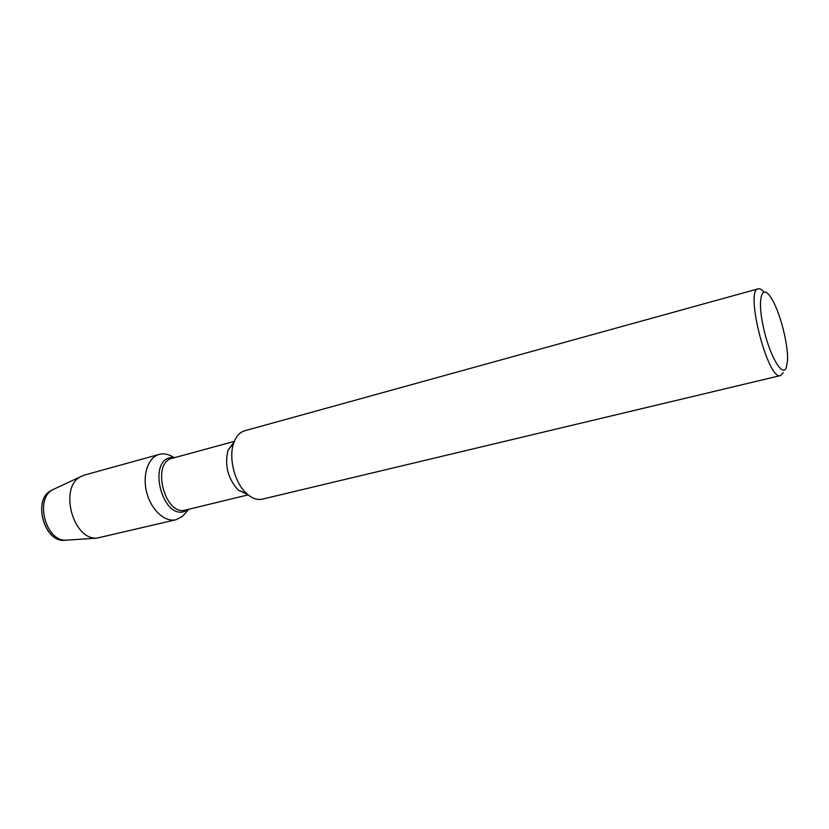 <?xml version="1.0" encoding="UTF-8"?>
<svg xmlns="http://www.w3.org/2000/svg" width="829" height="829" viewBox="0 0 829 829"><rect width="100%" height="100%" fill="white"/><g stroke="black" fill="none" stroke-linecap="round" stroke-linejoin="round"><path stroke-width="1.24" d="M68.009 540.062L65.543 540.176C45.212 544.125 31.937 500.312 50.662 490.799L53.097 489.545M247.705 494.54L238.275 490.126C227.871 478.634 224.452 465.349 228.016 450.271L234.151 441.857M248.109 494.872L185.623 510.022C164.816 516.633 150.899 462.52 172.308 458.271L234.348 441.37M783.229 372.594L780.555 375.558L262.389 499.131C257.363 500.239 252.203 498.488 246.938 493.866C234.794 483.473 228.182 457.774 233.799 442.81C236.192 436.22 239.85 432.199 244.804 430.748L758.234 288.813C759.82 288.419 761.685 289.456 763.82 291.932M786.348 367.506C782.638 378.252 769.239 355.185 763.229 326.574C757.001 297.901 762.069 282.648 771.436 298.367C779.975 311.735 788.534 344.988 787.509 360.812L786.348 367.506M780.555 375.558C768.089 381.371 744.504 289.725 758.234 288.813M188.794 509.255L184.048 511.628C162.308 518.519 147.78 462.074 170.152 457.629L175.447 457.411L170.152 457.629C147.78 462.074 162.308 518.519 184.048 511.628L188.794 509.255M65.543 540.176L65.553 540.176C45.481 540.871 34.694 498.871 52.61 489.815L50.631 490.809M63.367 540.259C43.616 540.943 33.025 499.7 50.662 490.799M188.888 509.234L182.349 516.467L176.069 519.721L96.858 538.145C72.486 539.948 58.786 486.613 81.024 476.478L84.537 475.048M176.069 519.721C164.981 522.56 151.137 510.001 146.702 492.447C142.111 474.934 148.173 457.256 159.272 454.385C163.893 453.194 168.588 454.137 173.365 457.214M246.938 493.866L238.265 490.126M233.799 442.821L228.016 450.282M96.858 538.145L66.092 540.187M80.993 476.499L53.066 489.556M159.261 454.396L84.527 475.048"/></g></svg>
